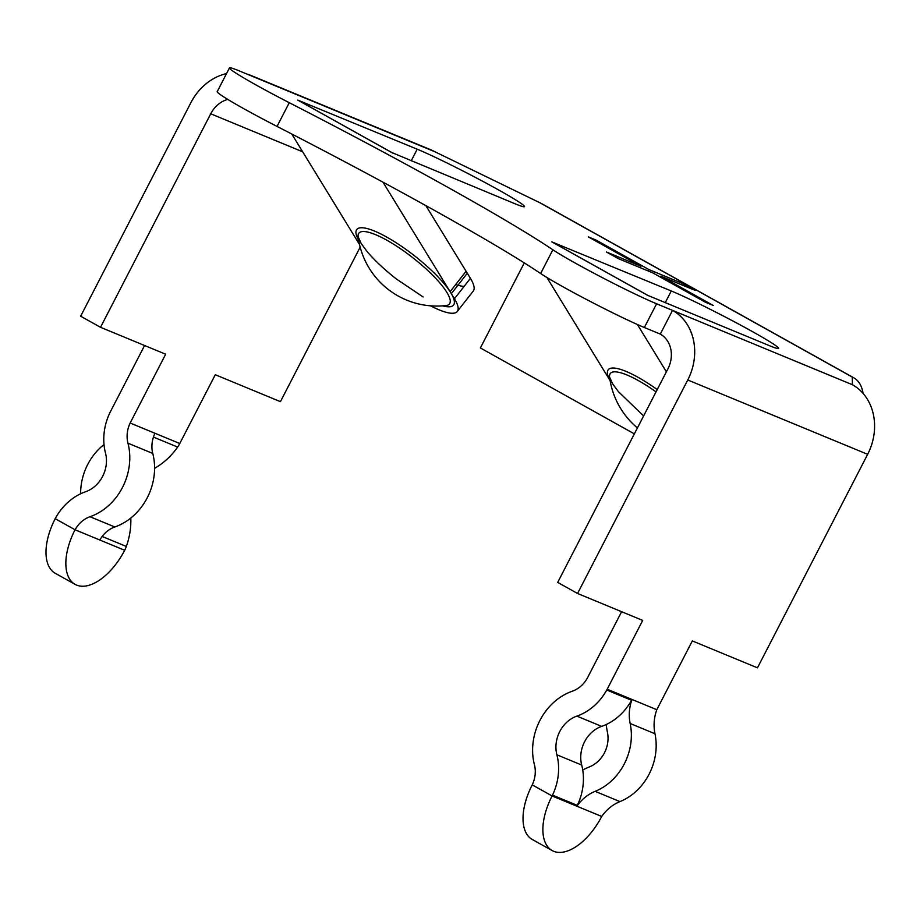 <?xml version="1.0" encoding="UTF-8"?>
<svg xmlns="http://www.w3.org/2000/svg" width="920" height="920" viewBox="0 0 920 920"><rect width="100%" height="100%" fill="white"/><g stroke="black" fill="none" stroke-linecap="round" stroke-linejoin="round"><path stroke-width="1.38" d="M552.149 850.563A50.795 26.703 -60.8 0 1 552.092 795.961L601.703 816.466A50.795 26.703 -60.8 0 1 552.149 850.563L532.289 839.488A50.795 26.703 -60.8 0 1 532.231 784.875A26.737 22.701 -67.5 0 0 534.428 764.716A56.384 47.874 112.5 0 1 572.389 691.173A26.737 22.701 -67.5 0 0 587.328 678.12L621.621 611.696M595.148 791.338L619.953 801.596A40.1 34.04 112.5 0 0 601.703 816.466L576.897 806.207A40.1 34.04 112.5 0 1 595.148 791.338A54.441 46.218 -67.5 0 0 630.165 723.499A40.1 34.04 112.5 0 1 631.994 699.464A26.737 22.701 112.5 0 1 631.557 700.281A53.463 45.39 112.5 0 1 606.257 724.5A66.838 56.741 -67.5 0 0 607.43 732.262A27.703 23.529 112.5 0 1 589.605 766.797A66.838 56.741 -67.5 0 0 582.74 770.063A53.463 45.39 -67.5 0 1 577.311 805.38A26.737 22.701 112.5 0 1 576.897 806.207L552.092 795.961L532.231 784.875L552.092 795.961A26.737 22.701 112.5 0 0 552.506 795.121A53.463 45.39 112.5 0 0 556.887 754.791A29.647 25.173 -67.5 0 1 576.851 716.116A53.463 45.39 112.5 0 0 606.751 690.023A26.737 22.701 112.5 0 0 607.188 689.206L642.7 620.413L577.553 593.481L687.757 379.983A53.463 45.39 -67.5 0 0 672.531 310.373L852.426 384.732L852.276 377.085L539.568 202.595L434.964 151.788L239.131 70.84A66.309 3.484 27.3 0 0 229.459 67.907A66.309 3.484 27.3 0 0 289.271 102.695A315.744 16.572 -152.7 0 1 552.874 249.791A66.309 3.484 27.3 0 0 601.772 277.334A66.309 3.484 27.3 0 0 656.592 303.784L672.531 310.373L660.284 334.098L644.345 327.509A66.309 3.484 27.3 0 1 589.524 301.058A66.309 3.484 27.3 0 1 540.638 273.516A315.744 16.572 -152.7 0 0 277.035 126.419A66.309 3.484 27.3 0 1 217.212 91.632L229.459 67.907M130.812 518.04A66.838 56.741 112.5 0 1 126.327 546.457A26.737 22.701 112.5 0 1 124.671 550.275A50.795 26.703 -60.8 0 1 75.118 584.384L55.257 573.298A50.795 26.703 -60.8 0 1 55.2 518.696A26.737 22.701 -67.5 0 1 55.637 517.868A53.463 45.39 -67.5 0 1 85.537 491.774A29.647 25.173 112.5 0 0 105.501 453.1A53.463 45.39 -67.5 0 1 109.882 412.769A26.737 22.701 -67.5 0 1 110.296 411.941L144.589 345.506M75.118 584.384A50.795 26.703 -60.8 0 1 75.06 529.77A26.737 22.701 112.5 0 1 90.01 516.729A56.384 47.874 -67.5 0 0 127.96 443.187A26.737 22.701 112.5 0 1 130.157 423.016L165.669 354.223L100.521 327.301L80.661 316.216L190.865 102.706A53.463 45.39 -67.5 0 1 226.538 73.577M130.157 423.016L179.768 443.52A26.737 22.701 112.5 0 1 177.629 447.074A66.838 56.741 112.5 0 1 154.594 468.303M360.168 247.146L280.427 401.649L215.28 374.728L179.768 443.52M100.521 327.301L210.726 113.792L302.68 151.8M852.426 384.732A53.463 45.39 112.5 0 1 867.652 454.33L757.459 667.839L692.311 640.918L656.799 709.711L607.188 689.206M577.553 593.481L557.692 582.406L667.897 368.897A26.737 22.701 -67.5 0 0 660.284 334.098M610.121 380.65L546.894 277.483M637.399 324.507L666.39 371.818M430.479 305.808A63.112 15.214 -142 0 0 457.297 311.466L473.271 291.019A63.112 15.214 -142 0 0 470.419 278.323L467.303 273.252L451.341 293.698A61.375 14.789 -142 0 0 450.11 291.697L382.984 182.183M457.297 311.466A63.112 15.214 -142 0 0 454.445 298.77L451.341 293.698A61.375 14.789 -142 0 1 442.612 305.854M358.662 240.292A61.375 14.789 -142 0 1 387.055 237.268A61.375 14.789 -142 0 1 450.11 291.697L466.084 271.262L425.856 205.631M291.778 134.021L359.536 244.559M392.322 152.812A26.737 14.053 -60.8 0 0 391.541 152.433L514.947 203.734A65.78 3.45 27.3 0 0 524.538 206.632A65.78 3.45 27.3 0 0 483.609 181.769A65.78 3.45 27.3 0 0 417.22 149.201L297.792 100.119A26.737 14.053 -60.8 0 1 298.574 100.498L392.322 152.812A26.737 14.053 -60.8 0 1 393.058 153.283M551.862 241.902L647.599 295.32L769.016 345.506A65.78 3.45 27.3 0 0 778.607 348.404A65.78 3.45 27.3 0 0 737.679 323.541A65.78 3.45 27.3 0 0 671.289 290.973L551.862 241.902A26.737 14.053 -60.8 0 1 552.644 242.282L646.392 294.584A26.737 14.053 -60.8 0 1 647.128 295.055M640.964 266.271L606.337 251.953L618.251 258.601L652.878 272.918L705.559 302.312L713.391 305.543L660.709 276.149L695.347 290.467L683.433 283.82L648.795 269.502L596.125 240.108L588.294 236.877L640.964 266.271L640.228 267.685M645.61 294.216A26.737 14.053 -60.8 0 1 646.392 294.584M539.568 202.595A53.463 28.117 -60.8 0 1 541.132 203.355L853.841 377.844A53.463 28.117 119.2 0 0 852.276 377.085M863.098 393.438A53.463 28.117 119.2 0 0 853.841 377.844M634.363 433.872L480.378 347.955L524.285 262.901M227.78 99.417A26.737 22.701 -67.5 0 0 210.726 113.792M255.07 77.429A53.463 45.39 -67.5 0 0 250.999 75.463A53.463 45.39 -67.5 0 0 246.732 73.979M250.999 75.463L430.905 149.822A53.463 45.39 112.5 0 1 434.964 151.788M595.665 240.994L596.125 240.108M648.071 270.928L648.795 269.502M682.697 285.234L683.433 283.82M660.261 277.035L660.709 276.149M467.303 273.252L466.084 271.262M446.166 305.52L446.166 305.52A57.477 13.857 -142 0 0 412.7 257.635A57.477 13.857 -142 0 0 358.133 236.75L361.169 243.489L366.965 251.344C374.313 260.13 384.123 269.341 396.382 278.99L423.119 296.964M643.609 415.943L618.401 391.655L612.605 383.801L609.581 377.062A57.477 13.857 38 0 1 656.029 391.885M619.953 801.596A54.441 46.218 -67.5 0 0 654.971 733.757A40.1 34.04 112.5 0 1 656.799 709.711M80.638 493.787A54.441 46.218 112.5 0 1 104.017 444.544M154.962 433.274A26.737 22.701 112.5 0 0 152.766 453.433A56.384 47.874 -67.5 0 1 114.816 526.976A26.737 22.701 112.5 0 0 99.866 540.028L75.06 529.77L55.2 518.696M606.257 724.5A53.463 45.39 112.5 0 1 601.657 726.374A29.647 25.173 -67.5 0 0 581.693 765.049A53.463 45.39 112.5 0 1 582.74 770.063M867.652 454.33L687.757 379.983M610.109 380.592A61.375 14.789 38 0 1 657.225 389.574M470.419 278.323L454.445 298.77M464.14 286.361A61.375 14.789 38 0 1 455.71 284.533M391.541 152.433L297.792 100.119M289.271 102.695L277.035 126.419M552.874 249.791L540.638 273.516M656.592 303.784L644.345 327.509M417.22 149.201L411.205 160.85M671.289 290.973L665.275 302.622M102.166 536.475L126.327 546.457M99.866 540.028L124.671 550.275M153.433 437.08L177.629 447.074M152.766 453.433L127.96 443.187M114.816 526.976L90.01 516.729M630.165 723.499L654.971 733.757M631.557 700.281L606.751 690.023M601.657 726.374L576.851 716.116M581.693 765.049L556.887 754.791M577.311 805.38L552.506 795.121M358.133 236.75A79.362 79.362 0 0 0 446.177 305.52M609.581 377.062A79.362 79.362 0 0 0 637.433 427.926"/></g></svg>
